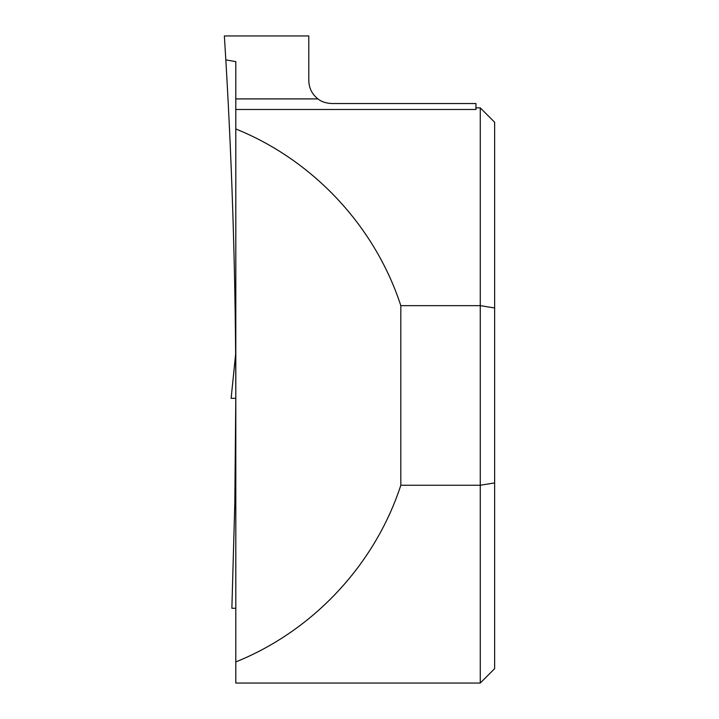 <?xml version="1.0" encoding="UTF-8"?>
<svg xmlns="http://www.w3.org/2000/svg" width="719" height="719" viewBox="0 0 719 719"><rect width="100%" height="100%" fill="white"/><g stroke="black" fill="none" stroke-linecap="round" stroke-linejoin="round"><path stroke-width="1.08" d="M235.805 394.794L235.805 398.326L231.132 398.326L235.643 354.018M475.942 107.85L480.256 107.85L480.256 305.647L400.816 305.647C375.039 226.377 313.133 160.103 235.805 128.98L235.805 98.907L317.951 98.907C312.028 94.216 308.972 88.086 308.784 80.528L308.784 35.95L224.364 35.95L225.829 59.866C232.462 172.111 235.787 284.445 235.805 396.888L234.825 502.599L231.878 608.274L235.805 608.274M235.805 98.907L235.805 61.645L225.829 59.866M235.805 109.477L475.942 109.477L475.942 103.536L331.792 103.536C325.779 103.194 321.168 101.649 317.951 98.907M494.636 307.984L480.256 305.647L480.256 683.05L235.805 683.05L235.805 661.92C313.133 630.797 375.039 564.523 400.816 485.253L480.256 485.253L494.636 482.916L494.636 122.23L480.256 107.85M400.816 305.647L400.816 485.253M235.805 661.92L235.805 128.98M480.256 683.05L494.636 668.67L494.636 482.916M231.132 398.326L235.643 353.982"/></g></svg>
